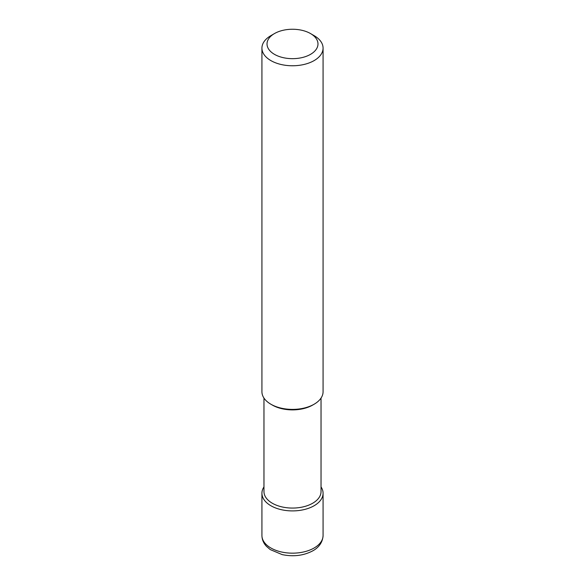 <?xml version="1.0" encoding="UTF-8"?>
<svg xmlns="http://www.w3.org/2000/svg" width="585" height="585" viewBox="0 0 585 585"><rect width="100%" height="100%" fill="white"/><g stroke="black" fill="none" stroke-linecap="round" stroke-linejoin="round"><path stroke-width="0.88" d="M321.033 486.925A30.574 17.652 180 0 1 323.074 493.257A30.574 17.652 180 0 1 314.116 505.74A30.574 17.652 180 0 1 280.8 509.564A30.574 17.652 180 0 1 261.926 493.257A30.574 17.652 180 0 1 263.967 486.925M263.967 398.085L263.967 491.59A28.533 16.475 0 0 0 281.582 506.815A28.533 16.475 0 0 0 312.675 503.239A28.533 16.475 0 0 0 321.033 491.59L321.033 398.085M312.675 405.061L314.116 404.228L312.675 405.061A28.533 16.475 180 0 1 272.325 405.061L270.884 404.228A30.574 17.652 0 0 0 314.116 404.228L314.116 404.228A30.574 17.652 0 0 0 323.074 391.753L323.074 48.116A30.574 17.652 180 0 1 314.116 60.599A30.574 17.652 180 0 1 280.8 64.423A30.574 17.652 180 0 1 261.926 48.116A30.574 17.652 180 0 1 270.884 35.641L274.489 33.557A25.477 14.705 180 0 1 310.511 33.557A25.477 14.705 180 0 1 310.511 54.361A25.477 14.705 180 0 1 274.489 54.361A25.477 14.705 180 0 1 274.489 33.557L270.884 35.641M261.926 48.116L261.926 391.753A30.574 17.652 0 0 0 270.884 404.228M310.511 33.557L314.116 35.641A30.574 17.652 180 0 1 323.074 48.116M261.926 535.516A30.574 17.652 0 0 0 280.8 551.823A30.574 17.652 0 0 0 314.116 547.999A30.574 17.652 0 0 0 323.074 535.516C322.635 544.065 316.558 548.81 312.851 550.792C303.732 555.64 293.524 556.92 282.226 554.624L270.211 549.571L266.409 546.288C263.484 543.107 261.992 539.509 261.926 535.516L261.926 493.257M323.074 493.257L323.074 535.516"/></g></svg>
